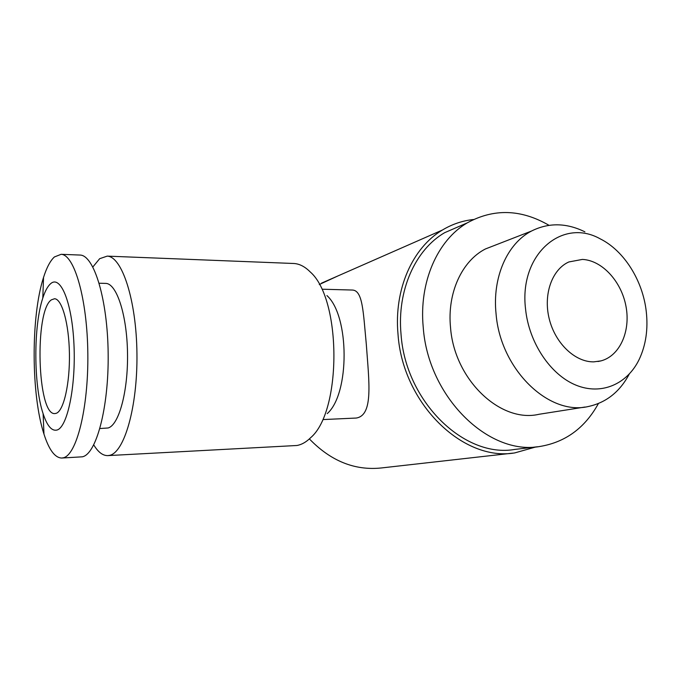 <?xml version="1.0" encoding="UTF-8"?>
<svg xmlns="http://www.w3.org/2000/svg" width="681" height="681" viewBox="0 0 681 681"><rect width="100%" height="100%" fill="white"/><g stroke="black" fill="none" stroke-linecap="round" stroke-linejoin="round"><path stroke-width="1.02" d="M93.765 444.914C98.098 452.116 102.763 455.683 107.751 455.615L296.882 445.493C301.623 444.693 306.203 442.097 310.638 437.704C341.888 411.409 341.573 298.882 310.178 271.898C304.977 266.688 299.623 263.887 294.09 263.504L293.009 263.462M107.751 455.615L109.42 455.385C124.223 452.899 137.656 407.034 136.941 353.473C136.379 299.895 121.959 256.473 107.206 256.124L99.664 258.686L92.863 266.961M323.126 419.573L356.291 418.04C373.69 415.24 368.949 381.471 366.293 344.084C363.228 312.417 362.896 290.276 352.29 290.038L322.419 289.221M54.395 256.958C50.283 260.738 46.666 267.565 43.533 277.431C30.849 316.222 31.062 394.699 43.967 434.095C48.989 449.8 54.906 457.785 61.699 458.041L63.197 457.828C76.442 455.393 88.496 408.566 87.832 353.745C87.313 298.925 74.34 254.575 61.137 254.311L54.395 256.958M50.717 283.628C47.747 286.131 45.108 290.949 42.801 298.065C33.386 326.02 33.556 385.284 43.116 413.699C47.134 425.931 51.782 431.371 57.042 430.026C67.402 427.242 75.991 386.502 73.965 344.492C72.092 302.415 60.583 274.826 50.717 283.628M61.699 458.041L82.307 456.815C96.208 454.363 108.841 407.936 108.16 353.635C107.624 299.325 94.038 255.358 80.188 255.06L79.447 255.035M105.351 283.39L105.861 283.407C116.647 283.594 126.964 314.818 127.517 353.099C128.198 391.371 118.86 425.242 108.058 427.983L99.937 428.528M598.42 403.527C584.945 427.974 565.392 442.292 539.752 446.498C488.464 455.759 428.051 396.861 423.233 327.323C418.866 282.104 437.534 240.189 467.243 222.874C493.81 208.326 521.067 209.135 549.014 225.317M537.496 446.762L514.862 449.417C464.408 458.449 405.493 401.543 401.032 334.209C396.929 290.421 415.367 249.689 444.599 232.715L462.007 225.156M535.93 446.94L514.751 452.908C462.927 461.863 402.565 403.339 398.01 334.201C393.822 289.314 412.626 247.578 442.471 229.999C452.175 224.168 462.51 220.678 473.482 219.52M512.725 453.137L381.369 467.958C354.792 470.741 330.796 461.063 309.378 438.913M584.894 231.838C566.405 222.755 548.597 222.491 531.461 231.063C507.302 243.492 492.159 277.303 496.074 313.95C500.424 369.391 548.826 416.031 588.35 406.506C606.167 402.65 619.804 391.847 629.253 374.099M584.953 407.042L538.994 414.286C500.578 423.403 454.295 379.717 450.533 327.527C447.051 293.026 461.914 260.976 485.391 248.982L496.934 244.488M525.57 309.148C518.786 254.456 562.165 217.324 600.225 238.861C624.06 250.668 642.762 280.512 646.243 311.379C648.235 329.068 645.911 345.029 639.263 359.262C627.354 384.152 601.383 395.61 575.896 385.114C550.427 374.729 528.984 342.773 525.57 309.148M56.319 413.282L54.846 413.58C37.251 415.487 34.305 310.655 51.415 299.827L54.531 298.746C61.937 298.84 68.968 323.466 69.419 353.55C69.947 383.624 63.725 410.711 56.319 413.282M582.4 259.418C602.149 260.329 621.455 281.483 626.001 306.416C630.734 331.324 619.829 355.967 600.948 360.896L593.815 361.858C575.156 362.258 555.228 343.377 549.235 318.878C543.089 294.413 552.053 269.353 568.865 261.955L582.4 259.418M319.278 284.53L337.699 276.043M327.229 413.614C349.889 393.848 349.668 315.797 326.906 295.563M43.116 413.699L43.967 434.095M42.801 298.065L43.533 277.431M600.948 360.896L597.952 361.517M531.461 231.063L485.391 248.982M442.471 229.999L321.449 283.177M467.243 222.874L444.599 232.715M105.861 283.407L99.188 283.228M80.188 255.06L61.137 254.311M294.09 263.504L107.206 256.124"/></g></svg>
